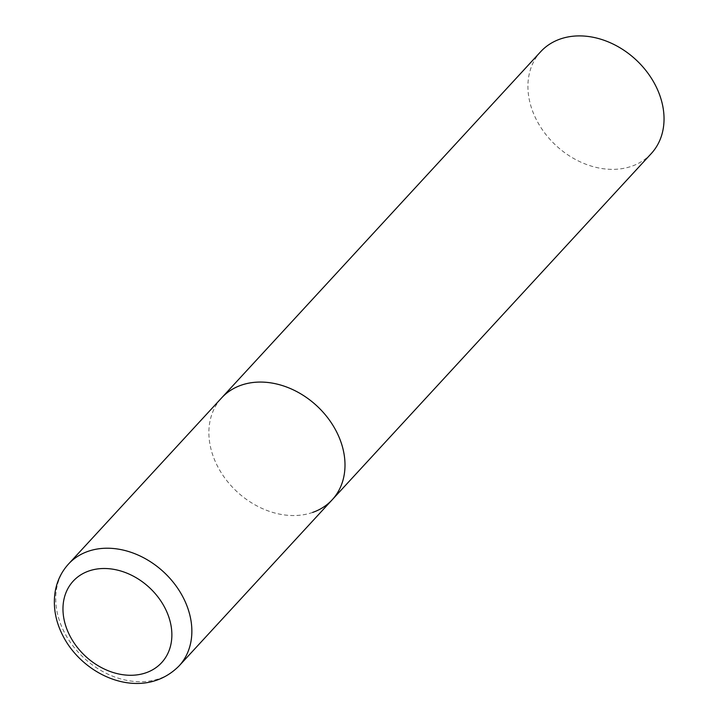 <?xml version="1.0" encoding="UTF-8"?>
<svg xmlns="http://www.w3.org/2000/svg" width="719" height="719" viewBox="0 0 719 719"><rect width="100%" height="100%" fill="white"/><g stroke="black" fill="none" stroke-linecap="round" stroke-linejoin="round"><path stroke-width="0.54" stroke-dasharray="3.6 2.7" d="M312.639 512.422A75.171 58.607 42.7 0 1 227.132 481.056A75.171 58.607 42.7 0 1 221.659 397.859A75.171 58.607 -137.3 0 0 218.989 468.941A75.171 58.607 -137.3 0 0 332.223 499.75M651.261 153.578A75.171 58.607 42.7 0 1 631.677 166.251A75.171 58.607 42.7 0 1 546.17 134.875A75.171 58.607 42.7 0 1 540.697 51.687M68.521 564.02A75.171 58.607 -137.3 0 0 65.842 635.102A75.171 58.607 -137.3 0 0 179.076 665.92"/><path stroke-width="1.08" d="M334.892 428.677A75.171 58.607 -137.3 0 0 221.659 397.859A75.171 58.607 42.7 0 1 241.242 385.186A75.171 58.607 42.7 0 1 326.75 416.562A75.171 58.607 42.7 0 1 332.223 499.75A75.171 58.607 -137.3 0 0 334.892 428.677M68.521 564.02C61.349 571.911 56.873 581.294 55.093 592.15C52.811 607.798 55.884 623.229 64.324 638.436C86.756 678.799 144.061 701.196 179.076 665.92A75.171 58.607 -137.3 0 0 181.754 594.838A75.171 58.607 -137.3 0 0 68.521 564.02L540.697 51.687A75.171 58.607 42.7 0 1 560.272 39.015A75.171 58.607 42.7 0 1 645.788 70.39A75.171 58.607 42.7 0 1 651.261 153.578L332.223 499.75A75.171 58.607 42.7 0 1 312.639 512.422M163.788 605.784A60.135 46.888 -137.3 0 0 88.859 570.994A60.135 46.888 -137.3 0 0 71.055 638.005A60.135 46.888 -137.3 0 0 145.984 672.786A60.135 46.888 -137.3 0 0 163.788 605.784M332.223 499.75L179.076 665.92"/></g></svg>
